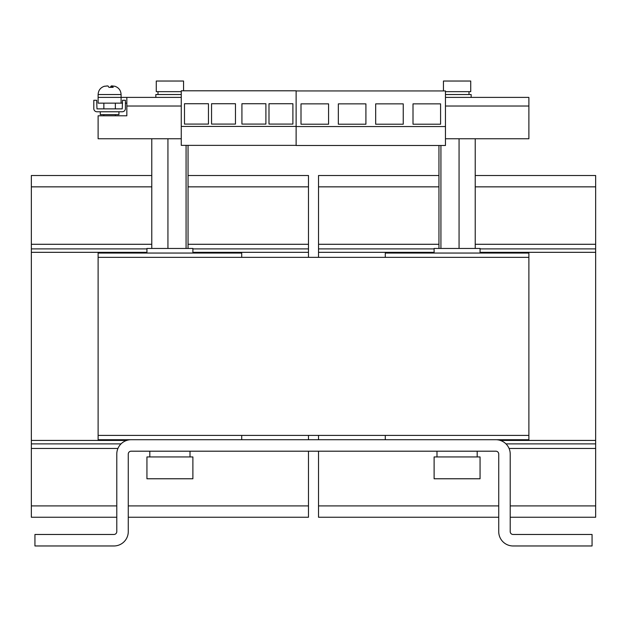<?xml version="1.0" encoding="UTF-8"?>
<svg xmlns="http://www.w3.org/2000/svg" width="627" height="627" viewBox="0 0 627 627"><rect width="100%" height="100%" fill="white"/><g stroke="black" fill="none" stroke-linecap="round" stroke-linejoin="round"><path stroke-width="0.94" d="M452.529 456.942L480.063 456.942L480.063 478.769L434.111 478.769L434.111 456.942L452.529 456.942M146.937 456.942L192.889 456.942L192.889 478.769L146.937 478.769L146.937 456.942M118.942 111.763L118.942 114.631L100.273 114.631L100.273 111.763M112.147 85.954L111.285 85.915L110.242 87.349M114.96 86.314L112.147 85.915L113.189 87.349L108.965 87.349L107.93 85.915L104.247 86.314L107.06 85.954M480.063 253.049L480.063 248.457L434.111 248.457L434.111 253.049M471.159 97.397L471.159 94.528L445.46 94.528M445.46 91.66L470.728 91.66L470.728 81.032L443.446 81.032L443.446 90.939M192.889 253.049L192.889 248.457L146.937 248.457L146.937 253.049M181.258 94.528L155.841 94.528L155.841 97.397M183.554 90.797L183.554 81.032L156.272 81.032L156.272 91.66L181.258 91.66M510.213 517.251L595.65 517.251L595.65 175.513L475.219 175.513M318.524 439.715L318.524 435.404M318.524 257.36L318.524 252.328L434.111 252.328M498.731 517.251L318.524 517.251L318.524 505.911L498.731 505.911M510.213 505.911L595.65 505.911M318.524 505.911L318.524 451.197M509.077 448.47L595.65 448.47M505.965 443.877L595.65 443.877M500.338 440.428L595.65 440.428M480.063 252.328L595.65 252.328M318.524 252.328L318.524 248.888L434.111 248.888M480.063 248.888L595.65 248.888M318.524 248.888L318.524 244.287L438.955 244.287M475.219 244.287L595.65 244.287M318.524 244.287L318.524 186.854L438.955 186.854M475.219 186.854L595.65 186.854M318.524 186.854L318.524 175.513L438.955 175.513M385.291 435.404L385.291 439.715L528.882 439.715L528.882 253.049L385.291 253.049L385.291 257.36M151.781 175.513L31.35 175.513L31.35 517.251L116.787 517.251M188.045 175.513L308.476 175.513L308.476 257.36M308.476 435.404L308.476 439.715M308.476 186.854L188.045 186.854M151.781 186.854L31.35 186.854M308.476 244.287L188.045 244.287M151.781 244.287L31.35 244.287M308.476 248.888L192.889 248.888M146.937 248.888L31.35 248.888M308.476 252.328L192.889 252.328M146.937 252.328L31.35 252.328M126.662 440.428L31.35 440.428M121.035 443.877L31.35 443.877M117.923 448.47L31.35 448.47M308.476 451.197L308.476 505.911L128.269 505.911M116.787 505.911L31.35 505.911M308.476 505.911L308.476 517.251L128.269 517.251M241.708 257.36L241.708 253.049L98.118 253.049L98.118 257.36L528.882 257.36M528.882 435.404L98.118 435.404L98.118 439.715L241.708 439.715L241.708 435.404M131.145 439.715A14.358 14.358 0 0 0 116.787 454.073L116.787 531.61A2.869 2.869 0 0 1 113.91 534.478L34.94 534.478L34.94 545.968L113.91 545.968A14.358 14.358 0 0 0 128.269 531.61L128.269 454.073A2.869 2.869 0 0 1 131.145 451.197L495.855 451.197A2.869 2.869 0 0 1 498.731 454.073L498.731 531.61A14.358 14.358 0 0 0 513.09 545.968L592.06 545.968L592.06 534.478L513.09 534.478A2.869 2.869 0 0 1 510.213 531.61L510.213 454.073A14.358 14.358 0 0 0 495.855 439.715M241.708 439.715L385.291 439.715M181.258 138.755L98.118 138.755L98.118 115.783L126.834 115.783L126.834 97.397L98.118 97.397L98.118 103.141L121.089 103.141L121.089 94.528L98.118 94.528C98.368 90.327 100.492 87.561 104.474 86.212M126.834 97.397L181.258 97.397M445.46 97.397L528.882 97.397L528.882 138.755L445.46 138.755M126.834 103.141L125.4 103.141M122.531 103.141L121.089 103.141M188.045 248.457L188.045 145.362M186.07 248.457L186.07 145.362M167.934 248.457L167.934 138.755M151.781 248.457L151.781 138.755M440.93 248.457L440.93 145.503M459.066 248.457L459.066 138.755M438.955 248.457L438.955 145.503M475.219 248.457L475.219 138.755M296.124 145.362L181.258 145.362L181.258 90.797L296.124 90.797L296.124 145.503L445.46 145.503L445.46 126.552L296.124 126.552M208.462 103.721L208.462 124.075L184.487 124.075L184.487 103.721L208.462 103.721M211.55 103.721L235.462 103.721L235.462 124.075L211.55 124.075L211.55 103.721M296.124 126.442L181.258 126.442M268.991 103.721L292.895 103.721L292.895 124.075L268.991 124.075L268.991 103.721M265.903 103.721L265.903 124.075L241.92 124.075L241.92 103.721L265.903 103.721M445.46 126.552L445.46 90.939L296.124 90.939M413.005 103.863L440.577 103.863L440.577 124.217L413.005 124.217L413.005 103.863M338.337 103.863L365.909 103.863L365.909 124.217L338.337 124.217L338.337 103.863M301.007 103.863L328.579 103.863L328.579 124.217L301.007 124.217L301.007 103.863M375.675 103.863L403.239 103.863L403.239 124.217L375.675 124.217L375.675 103.863M111.285 87.349L111.285 85.915M112.147 87.349L112.147 85.915M122.241 108.886L96.973 108.886L96.683 100.273L93.807 100.273L93.807 108.596A3.159 3.159 0 0 0 96.973 111.763L122.241 111.763A3.159 3.159 0 0 0 125.4 108.596L125.4 100.273L122.531 100.273L122.241 108.886M98.118 435.404L98.118 257.36M181.258 106.018L126.834 106.018M528.882 106.018L445.46 106.018M436.988 451.197L436.988 456.942M190.012 451.197L190.012 456.942M115.352 114.631L115.352 115.783M115.352 103.141L115.352 108.886M121.089 94.528C120.839 90.327 118.722 87.561 114.733 86.212M157.996 94.528L157.996 91.66M469.004 94.528L469.004 91.66M98.118 94.528L98.118 97.397M103.863 103.141L103.863 108.886M103.863 114.631L103.863 115.783M149.814 451.197L149.814 456.942M477.186 451.197L477.186 456.942"/></g></svg>
